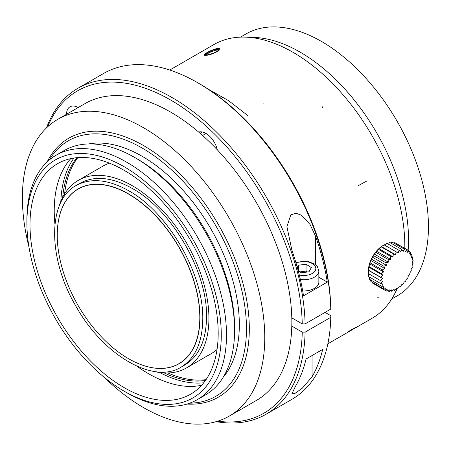 <?xml version="1.0" encoding="UTF-8"?>
<svg xmlns="http://www.w3.org/2000/svg" width="451" height="451" viewBox="0 0 451 451"><rect width="100%" height="100%" fill="white"/><g stroke="black" fill="none" stroke-linecap="round" stroke-linejoin="round"><path stroke-width="0.68" d="M217.049 349.469A108.268 62.509 60 0 1 211.237 353.635L186.5 367.92A108.268 62.509 60 0 1 153.182 371.246M58.698 207.59A108.268 62.509 60 0 1 78.237 180.4L102.975 166.115A108.268 62.509 60 0 1 109.486 163.166M64.594 193.919A131.731 76.056 60 0 1 77.848 157.608M206.045 379.646A131.731 76.056 60 0 1 167.969 372.971M78.237 180.4A108.268 62.509 60 0 1 132.369 185.761A108.268 62.509 60 0 1 203.097 281.165A108.268 62.509 60 0 1 186.5 367.92M76.157 185.485L79.917 183.315C94.518 175.354 112 177.085 132.369 188.512C172.017 210.234 207.55 271.784 206.541 316.98C206.254 340.33 199.009 356.335 184.814 365L181.054 367.176C153.667 384.483 103.544 355.546 76.157 306.612C47.473 258.429 47.473 200.548 76.157 185.485C90.798 177.649 108.279 179.38 128.603 190.683C168.251 212.517 203.694 273.904 202.781 319.156C202.403 342.41 195.159 358.415 181.054 367.176M57.238 235.174A100.928 58.269 60 0 1 57.238 235.129A100.928 58.269 60 0 1 128.603 193.924A100.928 58.269 60 0 1 199.968 317.532A100.928 58.269 60 0 1 128.603 358.737L128.603 358.737A100.928 58.269 60 0 1 128.563 358.714M207.855 52.525C213.109 49.779 216.643 48.793 218.459 49.565C219.643 51.425 205.836 56.279 205.617 54.548L207.855 52.525M62.723 197.239A131.731 76.056 60 0 1 76.895 157.687M205.498 380.435A131.731 76.056 60 0 1 164.158 372.932M73.975 158.042A133.947 77.335 -120 0 0 60.846 201.338M159.671 372.509A133.947 77.335 -120 0 0 203.734 382.786M104.22 377.318A171.386 98.949 -120 0 0 143.576 407.625A171.386 98.949 -120 0 0 229.266 416.11L256.354 400.471A171.386 98.949 -120 0 0 291.797 326.101A171.386 98.949 -120 0 0 291.797 317.87A171.386 98.949 -120 0 0 217.303 149.817A171.386 98.949 -120 0 0 198.682 132.081A171.386 98.949 -120 0 0 84.974 103.623L57.886 119.267A171.386 98.949 -120 0 0 28.954 246.951M229.266 416.11A171.386 98.949 -120 0 0 229.266 218.216A171.386 98.949 -120 0 0 57.886 119.267M186.951 404.085A149.54 86.338 -120 0 0 218.346 224.519A149.54 86.338 -120 0 0 47.141 161.926M189.713 403.177A147.522 85.171 -120 0 0 215.911 225.923A147.522 85.171 -120 0 0 49.306 159.987M223.262 377.154A137.442 79.353 -120 0 0 210.871 228.837A137.442 79.353 -120 0 0 88.616 143.942M234.582 330.386L234.582 327.364A137.442 79.353 -120 0 0 137.397 159.034L134.787 157.523A141.14 81.49 60 0 1 234.582 330.386A141.14 81.49 60 0 1 205.352 394.997L197.273 399.659A141.14 81.49 -120 0 0 197.273 236.685A141.14 81.49 -120 0 0 56.133 155.195A141.14 81.49 -120 0 0 26.902 219.806L26.902 222.828A137.442 79.353 -120 0 0 124.087 391.158L126.703 392.669A141.14 81.49 -120 0 0 197.273 399.659M56.133 155.195L64.211 150.533A141.14 81.49 60 0 1 134.787 157.523M126.703 392.669L124.087 391.158A137.442 79.353 -120 0 0 221.278 335.048A137.442 79.353 -120 0 0 124.093 166.712A137.442 79.353 -120 0 0 26.902 222.828M124.093 387.595A133.073 76.833 -120 0 0 190.626 394.185A133.073 76.833 -120 0 0 190.626 240.524A133.073 76.833 -120 0 0 57.553 163.69A133.073 76.833 -120 0 0 37.157 270.324A133.073 76.833 -120 0 0 124.093 387.595M136.952 366.235A133.073 76.833 -120 0 0 148.328 373.597A133.073 76.833 -120 0 0 201.631 385.261M70.784 158.622A133.073 76.833 -120 0 0 54.921 224.153M206.028 133.49L202.578 135.48M198.682 132.081A16.8 9.702 60 0 1 217.303 149.817M66.511 114.283A16.8 9.702 60 0 1 69.99 106.808A16.8 9.702 60 0 1 78.203 107.535M330.775 309.093A188.185 108.652 -120 0 0 197.752 82.753L199.179 83.576A186.173 107.485 -120 0 1 330.775 307.447L330.775 309.093L305.113 323.908L302.26 323.908L291.797 317.87M325.07 312.385L330.775 315.677L330.775 317.324L305.113 332.139L302.26 332.139L291.797 326.101M302.694 290.94A15.12 8.732 0 0 0 318.851 282.23L318.851 270.978A15.12 8.732 180 0 1 300.355 279.49M318.851 277.241L327.279 282.106L303.517 295.822A188.185 108.652 -120 0 0 291.853 250.074L286.926 226.644L290.816 214.834L295.997 213.238L301.493 215.262L310.034 224.474L315.615 236.358A188.185 108.652 60 0 1 327.279 282.106M306.037 359.019L322.674 349.412A188.185 108.652 60 0 1 312.047 376.805L302.288 388.187L294.723 393.61L291.966 393.689L295.416 386.411A188.185 108.652 -120 0 0 306.037 359.019M197.752 82.753A188.185 108.652 -120 0 0 103.662 73.434L77.995 88.249A188.185 108.652 -120 0 0 46.532 127.842M216.164 421.651A188.185 108.652 -120 0 0 266.18 414.198L291.848 399.383A188.185 108.652 -120 0 0 330.775 317.324M305.113 323.908A188.185 108.652 -120 0 0 221.362 136.941A188.185 108.652 -120 0 0 77.995 88.249M266.18 414.198A188.185 108.652 -120 0 0 305.113 332.139M302.26 323.908A186.173 107.485 -120 0 0 192.842 115.016A186.173 107.485 -120 0 0 47.721 126.725M217.726 421.183A186.173 107.485 -120 0 0 302.26 332.139M128.524 194.06A100.815 58.207 -120 0 0 57.238 235.219A100.815 58.207 -120 0 0 128.524 358.692L128.524 358.692A100.815 58.207 -120 0 0 199.81 317.532A100.815 58.207 -120 0 0 128.524 194.06M298.207 270.769L301.403 272.787L308.98 271.812L311.308 267.539L306.06 264.235L298.483 265.211L297.288 267.404M298.483 265.211L298.483 270.95M299.966 271.88L306.06 271.096L307.497 272.004M306.06 264.235L306.06 271.096M248.687 37.309L253.107 37.399A153.239 88.475 60 0 1 361.634 109.706A153.239 88.475 60 0 1 408.149 250.192M218.385 50.05C215.888 49.892 212.483 50.98 208.159 53.308L206.101 54.819M384.089 286.193L382.95 288.471L385.47 287.935L384.68 290.106A65.536 39.231 -1.9 0 0 387.212 289.153L386.772 291.137A65.536 44.953 -11.8 0 0 389.264 289.807L389.174 291.538A65.536 49.311 -23.9 0 0 391.558 289.886L391.806 291.301A65.536 52.169 -38.4 0 0 394.033 289.373L394.591 290.427A65.536 53.443 -55.1 0 0 396.604 288.302L397.444 288.939A65.536 53.094 -72.3 0 0 399.203 286.689L400.279 286.892A65.536 51.132 -88.1 0 0 401.74 284.592L403.008 284.344A65.536 47.614 -101.6 0 0 404.147 282.072L405.55 281.373A65.536 42.648 -112.7 0 0 406.345 279.208L407.828 278.064A65.536 36.39 -121.8 0 0 408.268 276.08L409.767 274.524A65.536 29.022 -129.6 0 0 409.863 272.793L411.318 270.859A65.536 20.774 -136.3 0 0 411.075 269.439L412.428 267.178A65.536 11.895 -142.5 0 0 411.87 266.129L413.06 263.598A65.536 2.655 -148.4 0 0 412.225 262.95L413.201 260.221A65.536 6.664 -154.1 0 1 412.129 260.013L412.845 257.155A65.536 15.779 -160.1 0 1 411.583 257.397L412.005 254.488A65.536 24.422 -166.5 0 1 410.602 255.181L410.698 252.306A65.536 32.32 -173.6 0 1 409.22 253.445L408.972 250.677A65.536 39.231 178.1 0 1 407.478 252.227L406.881 249.64A65.536 44.953 168.2 0 1 405.426 251.568L404.479 249.24A65.536 49.311 156.1 0 1 403.132 251.495L401.847 249.476A65.536 52.169 141.6 0 1 400.657 252.002L399.062 250.356A65.536 53.443 124.9 0 1 398.086 253.079L396.209 251.838A65.536 53.094 107.7 0 1 395.488 254.691L393.373 253.885A65.536 51.132 91.9 0 1 392.951 256.788L390.645 256.433A65.536 47.614 78.4 0 1 390.543 259.308L388.102 259.41A65.536 42.648 67.3 0 1 388.345 262.172L385.825 262.713A65.536 36.39 58.2 0 1 386.422 265.295L383.886 266.253A65.536 29.022 50.4 0 1 384.827 268.582L382.335 269.918A65.536 20.774 43.7 0 1 383.615 271.936L381.225 273.599A65.536 11.895 37.5 0 1 382.82 275.251L380.593 277.185A65.536 2.655 31.6 0 1 382.465 278.425L380.452 280.556A65.536 6.664 25.9 0 0 382.561 281.368L380.807 283.623A65.536 15.779 19.9 0 0 383.108 283.983L381.647 286.289L384.089 286.193M384.861 290.038L386.772 291.137M387.663 290.675L389.168 291.543M390.566 290.591L391.801 291.307M393.531 289.818L394.591 290.427M396.508 288.409L397.444 288.944M412.225 259.658L413.184 260.21M411.724 256.506L412.851 257.155M410.664 253.716L412.005 254.488M409.04 251.348L410.703 252.306M396.654 243.737L408.978 250.671M393.576 242.942L394.817 242.677L406.881 249.64M390.459 242.897L392.415 242.272L404.485 249.234M389.788 242.508L401.852 249.476M387.308 243.563L389.782 242.514M386.997 243.382L399.062 250.35M380.447 280.556L368.382 273.594L368.749 267.127L370.756 260.458L371.821 259.291L372.351 257.171L373.761 255.751L374.274 254.048L376.038 252.442L376.472 251.184L381.416 246.567L386.997 243.388M384.145 244.87L396.209 251.833M381.416 246.567L395.488 254.691M381.309 246.917L393.373 253.879M378.879 248.664L392.951 256.788M378.581 249.465L390.645 256.427M376.472 251.184L390.543 259.308M376.038 252.436L388.102 259.404M374.274 254.048L388.345 262.172M373.761 255.745L385.825 262.707M372.351 257.171L386.422 265.295M371.821 259.286L383.886 266.248M370.756 260.458L384.827 268.582M370.271 262.95L382.335 269.918M369.544 263.812L383.615 271.936M369.16 266.631L381.225 273.594M368.749 267.127L382.82 275.251M368.523 270.217L380.588 277.179M368.394 270.301L382.465 278.425M380.802 283.623L368.738 276.66L368.49 273.244M381.647 286.289L369.583 279.327L369.194 276.92M382.95 288.471L370.885 281.503L370.451 279.823M384.675 290.106L372.611 283.138L372.312 282.326M368.377 270.972A20.836 12.03 -60 0 1 383.108 245.457L384.122 244.87M240.462 37.134L245.908 33.988A151.22 87.308 60 0 1 397.134 121.296A151.22 87.308 60 0 1 397.128 295.912L391.682 299.058M169.768 70.035L214.011 44.491A158.075 91.265 60 0 1 251.743 37.608A158.075 91.265 60 0 1 404.806 248.264M397.055 288.725A158.075 91.265 60 0 1 372.086 318.288L327.843 343.831M206.124 55.31C212.624 55.045 224.835 47.998 218.002 48.449C211.671 49.153 199.46 56.206 206.124 55.31M200.035 133.242L202.24 131.974M315.615 264.681L315.615 236.358M312.047 355.546L312.047 376.805M299.289 275.009A12.098 6.985 0 0 0 315.136 270.842A12.098 6.985 0 0 0 307.362 261.845A12.098 6.985 0 0 0 296.053 263.113M208.289 89.202L228.471 100.584L248.36 115.986M263.102 103.38L263.012 104.863M355.726 327.319L347.445 332.077M366.719 181.082L358.207 185.682M322.899 106.329L322.42 107.879M378.615 297.964L377.696 297.26M286.932 226.644L286.932 227.259M318.851 270.978L317.38 266.564L315.232 264.376L307.903 261.343L295.839 262.381M397.292 288.86L395.645 291.853"/></g></svg>
